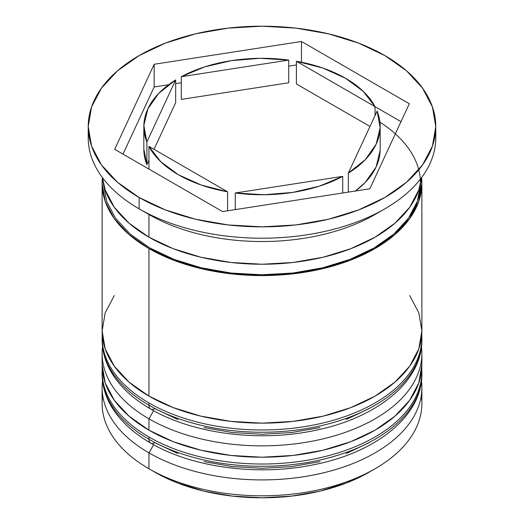 <?xml version="1.0" encoding="UTF-8"?>
<svg xmlns="http://www.w3.org/2000/svg" width="524" height="524" viewBox="0 0 524 524"><rect width="100%" height="100%" fill="white"/><g stroke="black" fill="none" stroke-linecap="round" stroke-linejoin="round"><path stroke-width="0.79" d="M420.425 386.391A159.879 92.303 180 0 1 313.097 461.447A159.879 92.303 180 0 1 148.947 439.256A8.338 4.814 120 0 0 150.676 443.075A8.338 4.814 -60 0 1 148.947 439.256A159.879 92.303 0 0 0 323.184 459.266A159.879 92.303 0 0 0 421.879 373.985C422.409 415.643 376.553 452.291 314.714 464.533C258.915 476.414 192.747 467.853 150.676 443.075C132.775 432.739 119.557 420.327 111.023 405.838C105.134 395.633 102.167 385.016 102.121 373.985A159.879 92.303 0 0 0 148.947 439.256L148.947 436.983A159.879 92.303 0 0 0 313.097 459.181A159.879 92.303 0 0 0 420.425 384.118M421.768 368.32A159.879 92.303 180 0 1 421.879 371.719A159.879 92.303 180 0 1 323.184 456.994A159.879 92.303 180 0 1 148.947 436.983L148.947 439.256M148.947 436.983A159.879 92.303 180 0 1 102.121 371.719L102.121 373.985M150.676 443.075A8.338 4.814 -60 0 0 154.849 442.662L177.813 453.542M204.013 461.624L232.44 466.609L262 468.286L291.56 466.609L319.987 461.624M346.187 453.542L369.151 442.662M420.425 352.338A159.879 92.303 180 0 1 313.097 427.394A159.879 92.303 180 0 1 148.947 405.203A8.338 4.814 120 0 0 150.676 409.021A8.338 4.814 -60 0 1 148.947 405.203A159.879 92.303 0 0 0 323.184 425.213A159.879 92.303 0 0 0 421.879 339.932C422.409 381.59 376.553 418.237 314.714 430.479C258.915 442.361 192.747 433.8 150.676 409.021C132.775 398.685 119.557 386.273 111.023 371.785C105.134 361.58 102.167 350.962 102.121 339.932A159.879 92.303 0 0 0 148.947 405.203L148.947 402.93A159.879 92.303 0 0 0 313.097 425.128A159.879 92.303 0 0 0 420.425 350.065M421.768 334.266A159.879 92.303 180 0 1 421.879 337.666A159.879 92.303 180 0 1 323.184 422.94A159.879 92.303 180 0 1 148.947 402.93L148.947 405.203M148.947 402.93A159.879 92.303 180 0 1 102.121 337.666L102.121 339.932M150.676 409.021A8.338 4.814 -60 0 0 154.849 408.609L177.813 419.488M204.013 427.571L232.44 432.549L262 434.232L291.56 432.549L319.987 427.571M346.187 419.488L369.151 408.609M421.879 403.5L421.879 387.609A159.879 92.303 180 0 1 323.184 472.89A159.879 92.303 180 0 1 148.947 452.88L153.643 444.745L148.947 452.88L148.947 468.77L154.849 472.176A151.534 87.488 0 0 0 369.151 472.176L346.187 483.056L319.987 491.139L291.56 496.117L262 497.8L232.44 496.117L204.013 491.139L177.813 483.056L154.849 472.176L148.947 468.77A159.879 92.303 0 0 0 323.184 488.781A159.879 92.303 0 0 0 421.879 403.5A159.879 92.303 0 0 0 421.283 395.555A159.879 92.303 180 0 1 375.053 468.77A159.879 92.303 180 0 1 148.947 468.77L148.947 452.88A159.879 92.303 0 0 0 328.463 471.561A159.879 92.303 0 0 0 421.46 380.968M102.121 353.556A159.879 92.303 180 0 1 102.54 346.914A159.879 92.303 0 0 0 148.947 418.827A159.879 92.303 180 0 1 102.121 353.556L102.121 364.907A159.879 92.303 0 0 0 148.947 430.178L148.947 418.827L148.947 430.178A159.879 92.303 0 0 0 323.184 450.181A159.879 92.303 0 0 0 421.879 364.907L421.879 353.556A159.879 92.303 180 0 1 323.184 438.83A159.879 92.303 180 0 1 148.947 418.827L153.643 410.692L148.947 418.827A159.879 92.303 0 0 0 328.463 437.507A159.879 92.303 0 0 0 421.46 346.914M88.222 126.533L88.222 137.884A173.778 100.333 0 0 0 139.122 208.827L139.122 197.476A173.778 100.333 180 0 1 88.222 126.533A173.778 100.333 180 0 1 195.498 33.837A173.778 100.333 180 0 1 384.878 55.583L358.547 43.106L328.502 33.837L295.903 28.126L262 26.2L228.097 28.126L195.498 33.837L165.453 43.106L139.122 55.583L117.507 70.792L101.446 88.137L91.562 106.955L88.222 126.533L91.562 146.104L101.446 164.922L117.507 182.273L139.122 197.476L165.453 209.954L195.498 219.222L228.097 224.934L262 226.859L295.903 224.934L328.502 219.222L358.547 209.954L384.878 197.476L406.493 182.273L422.554 164.922L432.438 146.104L435.778 126.533L432.438 106.955L422.554 88.137L406.493 70.792L384.878 55.583A173.778 100.333 180 0 1 435.778 126.533A173.778 100.333 180 0 1 328.502 219.222A173.778 100.333 180 0 1 139.122 197.476L139.122 208.827L148.947 214.499A159.879 92.303 0 0 0 375.053 214.499L384.885 208.827A173.778 100.333 180 0 1 139.122 208.827A173.778 100.333 0 0 0 328.502 230.573A173.778 100.333 0 0 0 435.778 137.884A173.778 100.333 0 0 0 435.503 132.212A173.778 100.333 180 0 1 384.885 208.827M102.121 364.907L105.193 382.913L114.291 400.231L129.068 416.187L148.947 430.178L173.175 441.653L200.816 450.181L230.809 455.435L262 457.21L293.191 455.435L323.184 450.181L350.825 441.653L375.053 430.178L394.932 416.187L409.709 400.231L418.807 382.913L421.879 364.907A159.879 92.303 0 0 0 421.571 359.228M379.762 211.663A159.879 92.303 180 0 1 148.947 214.499L148.947 237.202L173.175 248.684L200.816 257.212L230.809 262.465L262 264.24L293.191 262.465L323.184 257.212L350.825 248.684L375.053 237.202L394.932 223.217L409.709 207.262L418.807 189.943L421.578 177.61A159.879 92.303 180 0 1 421.879 183.289A159.879 92.303 180 0 1 323.184 268.563A159.879 92.303 180 0 1 148.947 248.553L148.947 396.124A159.879 92.303 0 0 0 323.184 416.128A159.879 92.303 0 0 0 421.879 330.854L418.807 312.848L409.709 295.529M102.429 177.61A159.879 92.303 0 0 0 148.947 237.202A159.879 92.303 0 0 0 318.612 258.26A159.879 92.303 0 0 0 421.571 177.61M296.407 83.964L296.407 61.262A118.169 68.225 180 0 1 345.558 78.286A118.169 68.225 180 0 1 375.053 106.667L375.053 115.535L375.053 106.667L363.329 91.431L345.558 78.286L322.797 68.028L296.407 61.262L400.998 121.647L296.407 61.262L296.407 83.964L369.983 126.448L296.407 83.964M342.703 192.989L342.703 176.365A118.169 68.225 180 0 1 235.269 192.989L235.269 209.607L235.269 192.989L263.985 194.745L292.582 192.432L319.358 186.177L342.703 176.365L235.269 192.989L342.703 176.365L342.703 192.989M227.593 210.792L227.593 191.797A118.169 68.225 180 0 1 148.947 146.393L148.947 169.095L148.947 146.393L160.672 161.634L178.442 174.774L201.203 185.031L227.593 191.797L148.947 146.393L227.593 191.797L227.593 210.792M143.831 126.533L143.831 149.235A118.169 68.225 0 0 0 146.89 164.667L146.89 141.965A118.169 68.225 180 0 1 143.831 126.533A118.169 68.225 180 0 1 175.678 79.936L175.678 102.638L154.017 149.32L175.678 102.638L175.678 79.936L158.68 93.416L147.86 108.874L143.845 125.38L146.89 141.965L175.678 79.936L146.89 141.965L146.89 164.667L143.831 149.117M181.297 99.396L181.297 76.694A118.169 68.225 180 0 1 288.731 60.077L288.731 82.779L181.297 99.396L181.297 76.694L288.731 60.077L260.015 58.315L231.418 60.633L204.642 66.882L181.297 76.694L288.731 60.077L288.731 82.779L181.297 99.396M379.926 122.157A158.484 91.504 180 0 1 371.012 249.706A158.484 91.504 180 0 1 149.936 247.99L173.948 259.367L201.347 267.823L231.084 273.03L262 274.786L292.916 273.03L322.653 267.823L350.052 259.367L374.064 247.99L393.779 234.123L408.425 218.305L417.438 201.137L420.477 184.114M369.839 188.791L222.53 211.578L114.691 149.32L154.161 64.269L301.47 41.481L409.31 103.739L369.839 188.791L222.53 211.578L114.691 149.32L154.161 64.269L154.161 86.971L123.002 154.115L154.161 86.971L154.161 64.269L301.47 41.481L301.47 62.225L301.47 41.481L409.31 103.739L369.839 188.791M421.578 177.61L421.879 183.289L418.807 201.295L409.709 218.613L394.932 234.569L375.053 248.553L350.825 260.035L323.184 268.563L293.191 273.816L262 275.591L230.809 273.816L200.816 268.563L173.175 260.035L148.947 248.553L129.068 234.569L114.291 218.613L105.193 201.295L102.121 183.289L102.422 177.61L105.193 189.943L114.291 207.262L129.068 223.217L148.947 237.202L148.947 214.499L139.122 208.827A173.778 100.333 180 0 1 139.115 208.827A173.778 100.333 180 0 1 88.497 132.212M103.523 184.114L106.562 201.137L115.575 218.305L130.221 234.123L149.936 247.99M114.291 295.529L105.193 312.848L102.121 330.854A159.879 92.303 0 0 0 148.947 396.124L148.947 248.553A159.879 92.303 180 0 1 102.121 183.289A159.879 92.303 180 0 1 102.422 177.616M102.121 183.289L102.121 330.854L105.193 348.86L114.291 366.178L129.068 382.134L148.947 396.124L173.175 407.6L200.816 416.128L230.809 421.381L262 423.156L293.191 421.381L323.184 416.128L350.825 407.6L375.053 396.124L394.932 382.134L409.709 366.178L418.807 348.86L421.879 330.854L421.879 183.289M148.947 452.88A159.879 92.303 180 0 1 102.121 387.609A159.879 92.303 180 0 1 102.54 380.968A159.879 92.303 0 0 0 148.947 452.88M102.121 387.609L102.121 403.5A159.879 92.303 0 0 0 148.947 468.77L148.947 468.77A159.879 92.303 180 0 1 102.717 395.555M296.407 64.969L288.731 66.155L296.407 64.969M181.297 82.779L175.678 83.644L181.297 82.779M168.584 84.744L154.161 86.971L168.584 84.744M148.947 160.233L146.89 164.667L148.947 160.233M380.155 150.381L376.14 166.894L365.32 182.345L355.416 191.018A118.169 68.225 0 0 0 380.169 149.235L380.169 126.533A118.169 68.225 180 0 1 348.322 173.123L348.322 192.118L348.322 173.123L365.32 159.643L376.14 144.185L380.155 127.679L377.11 111.101A118.169 68.225 180 0 1 380.169 126.533M377.11 111.101L348.322 173.123L377.11 111.101M421.879 373.985L421.774 368.234M102.226 368.228L102.121 371.719M421.879 339.932L421.774 334.181M102.226 334.174L102.121 337.666M375.053 468.77L369.151 472.176M435.778 126.533L435.778 137.884"/></g></svg>
